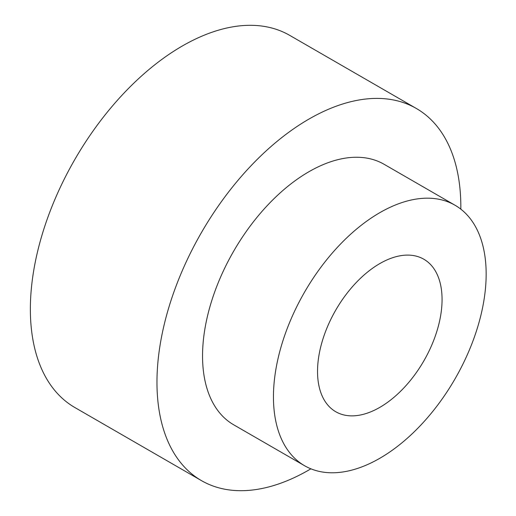 <?xml version="1.0" encoding="UTF-8"?>
<svg xmlns="http://www.w3.org/2000/svg" width="516" height="516" viewBox="0 0 516 516"><rect width="100%" height="100%" fill="white"/><g stroke="black" fill="none" stroke-linecap="round" stroke-linejoin="round"><path stroke-width="0.77" d="M310.903 468.812A214.862 124.053 -60 0 1 308.903 469.986A214.862 124.053 -60 0 1 201.466 480.628L74.859 407.53A214.862 124.053 -60 0 1 74.859 159.425A214.862 124.053 -60 0 1 289.721 35.372L416.335 108.47A214.862 124.053 -60 0 1 460.82 209.148M201.466 480.628A214.862 124.053 -60 0 1 201.466 232.523A214.862 124.053 -60 0 1 416.335 108.47M304.601 465.742L233.696 424.803A150.408 86.836 -60 0 1 233.696 251.131A150.408 86.836 -60 0 1 384.104 164.294L455.002 205.226A150.408 86.836 -60 0 1 478.061 325.751A150.408 86.836 -60 0 1 379.802 458.292A150.408 86.836 -60 0 1 304.601 465.742A150.408 86.836 -60 0 1 304.601 292.062A150.408 86.836 -60 0 1 455.002 205.226M379.802 263.586A88.062 50.839 120 0 0 317.534 371.436A88.062 50.839 120 0 0 335.774 411.742A88.062 50.839 120 0 0 423.83 360.903A88.062 50.839 120 0 0 423.83 259.226A88.062 50.839 120 0 0 379.802 263.586"/></g></svg>
